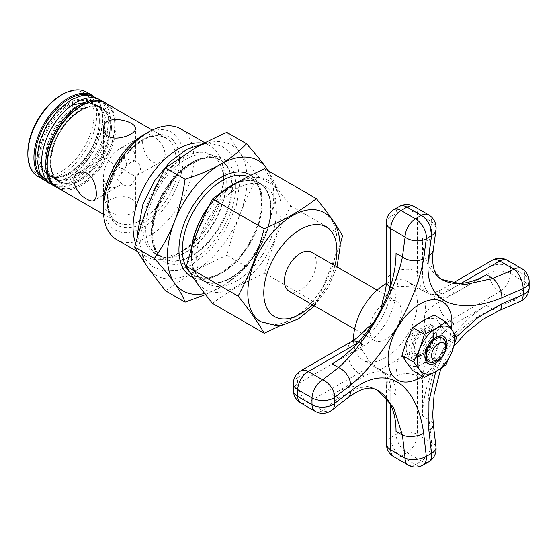 <?xml version="1.0" encoding="UTF-8"?>
<svg xmlns="http://www.w3.org/2000/svg" width="557" height="557" viewBox="0 0 557 557"><rect width="100%" height="100%" fill="white"/><g stroke="black" fill="none" stroke-linecap="round" stroke-linejoin="round"><path stroke-width="0.42" stroke-dasharray="2.79 2.09" d="M40.745 156.28A42.13 24.327 -60 0 1 59.139 113.879A42.13 24.327 -60 0 1 91.606 102.592A42.13 24.327 -60 0 1 100.33 121.879A42.13 24.327 -60 0 1 99.947 127.602A42.13 24.327 -60 0 1 75.299 170.289A42.13 24.327 -60 0 1 49.469 175.573A42.13 24.327 -60 0 1 40.745 156.28M45.235 158.877A42.13 24.327 120 0 0 53.959 178.163A42.13 24.327 120 0 0 86.432 166.877A42.13 24.327 120 0 0 104.82 124.476A42.13 24.327 120 0 0 96.096 105.189A42.13 24.327 120 0 0 70.266 110.467A42.13 24.327 120 0 0 45.618 153.154A42.13 24.327 120 0 0 45.235 158.877M151.413 232.22A56.877 32.842 120 0 0 152.841 243.653A56.877 32.842 120 0 0 163.194 258.26A56.877 32.842 120 0 0 207.03 243.019A56.877 32.842 120 0 0 231.858 185.78A56.877 32.842 120 0 0 220.078 159.741A56.877 32.842 120 0 0 202.247 158.077A56.877 32.842 120 0 0 151.413 232.22M145.753 228.948A56.877 32.842 -60 0 1 170.581 171.709A56.877 32.842 -60 0 1 214.41 156.468A56.877 32.842 -60 0 1 224.763 171.076A56.877 32.842 -60 0 1 226.191 182.508A56.877 32.842 -60 0 1 175.358 256.652A56.877 32.842 -60 0 1 157.534 254.988A56.877 32.842 -60 0 1 145.753 228.948M223.489 180.948A56.877 32.842 120 0 0 211.709 154.909A56.877 32.842 120 0 0 154.832 187.751A56.877 32.842 120 0 0 154.832 253.428A56.877 32.842 120 0 0 183.274 250.608A56.877 32.842 120 0 0 223.489 180.948L223.489 175.17A63.951 36.922 120 0 0 210.247 145.899A63.951 36.922 120 0 0 203.799 143.441M435.247 337.709A13.723 7.923 120 0 0 434.592 338.064L435.95 337.277L434.592 338.064A13.723 7.923 120 0 0 424.887 354.872A13.723 7.923 120 0 0 424.907 355.617M427.727 361.152A13.723 7.923 120 0 0 438.303 357.476A13.723 7.923 120 0 0 444.298 343.662A13.723 7.923 120 0 0 441.45 337.382M418.314 333.156A15.652 9.037 120 0 0 411.609 348.773A15.652 9.037 120 0 0 418.314 356.647A15.652 9.037 120 0 0 422.672 355.164A15.652 9.037 120 0 0 427.031 351.613A15.652 9.037 120 0 0 433.743 335.996A15.652 9.037 120 0 0 427.031 328.122A15.652 9.037 120 0 0 422.672 329.612A15.652 9.037 120 0 0 418.314 333.156L413.378 336.003A19.488 11.251 120 0 0 412.932 359.258A19.488 11.251 120 0 0 413.378 359.495L431.967 348.766A19.488 11.251 120 0 0 432.42 325.511A19.488 11.251 120 0 0 431.967 325.274L418.314 333.156M424.037 331.965A13.723 7.923 -60 0 1 430.895 331.29A13.723 7.923 -60 0 1 433.743 337.57A13.723 7.923 -60 0 1 424.037 354.377A13.723 7.923 -60 0 1 417.172 355.06A13.723 7.923 -60 0 1 415.069 344.059A13.723 7.923 -60 0 1 424.037 331.965M412.695 370.537L422.672 363.888A26.332 15.206 -60 0 1 406.547 362.447A26.332 15.206 -60 0 1 406.547 340.947A26.332 15.206 -60 0 1 422.672 320.888A26.332 15.206 -60 0 1 438.798 322.322A26.332 15.206 -60 0 1 438.798 343.829A26.332 15.206 -60 0 1 422.672 363.888L434.195 358.123L438.798 343.829L444.946 330.419L438.798 322.322L434.195 315.123M434.195 358.123L445.934 364.898M444.946 330.419L456.684 337.194M432.378 336.783A13.723 7.923 120 0 0 429.538 330.503A13.723 7.923 120 0 0 415.814 338.426A13.723 7.923 120 0 0 415.814 354.273A13.723 7.923 120 0 0 426.39 350.597A13.723 7.923 120 0 0 432.378 336.783M451.428 329.076A45.145 26.061 -60 0 1 422.45 376.17M429.287 347.22A19.488 11.251 120 0 0 429.732 323.965A19.488 11.251 120 0 0 429.287 323.728L410.697 334.458A19.488 11.251 120 0 0 410.251 357.712A19.488 11.251 120 0 0 410.697 357.949L429.287 347.22L431.967 348.766M386.266 283.555A45.145 26.061 -60 0 1 408.002 281.793A45.145 26.061 -60 0 1 417.353 302.458A45.145 26.061 -60 0 1 397.649 347.888A45.145 26.061 -60 0 1 362.865 359.982A45.145 26.061 -60 0 1 353.521 340.271M375.028 340.8A22.51 12.999 -60 0 1 374.179 340.383A22.51 12.999 -60 0 1 375.028 312.985A22.51 12.999 -60 0 1 395.839 300.968A22.51 12.999 -60 0 1 396.688 301.393A22.51 12.999 -60 0 1 395.839 328.783A22.51 12.999 -60 0 1 375.028 340.8M382.798 300.265L388.494 291.917A45.145 26.061 -60 0 1 398.332 286.235L413.823 286.841L425.095 291.659L424.956 301.602A45.145 26.061 -60 0 1 425.332 307.06A45.145 26.061 -60 0 1 424.956 312.964C423.578 323.631 426.899 338.002 425.332 343.293C423.313 347.631 403.748 353.96 398.332 359.07A45.145 26.061 -60 0 1 388.494 364.751L379.951 369.848L369.166 361.549L361.876 349.378A45.145 26.061 -60 0 1 361.876 338.022L366.262 328.909M373.204 322.956L381.113 309.26M293.288 383.474A15.046 8.446 -178.6 0 1 297.689 377.688A135.428 78.189 120 0 0 297.689 383.829A15.046 8.926 -1.4 0 0 293.288 390.339M492.256 260.265A15.046 8.689 -120 0 0 489.137 267.158A15.046 8.926 178.6 0 1 510.414 266.817A150.474 86.878 -60 0 1 510.414 273.64A15.046 8.446 1.4 0 0 489.137 273.299A15.046 8.689 -120 0 0 499.775 291.729L449.276 320.888A15.046 8.689 60 0 1 438.638 302.458L489.137 273.299A135.428 78.189 120 0 0 489.137 267.158L438.638 296.31A60.191 34.75 -60 0 1 424.956 301.602M377.681 390.311A90.283 52.128 -60 0 0 377.333 390.109A90.283 52.128 -60 0 0 332.188 394.579L364.111 376.149A45.145 26.061 -60 0 1 386.683 373.914A45.145 26.061 -60 0 1 396.034 394.579L396.034 431.438M486.47 305.501A90.283 52.128 -60 0 0 422.631 416.079L422.631 379.22A45.145 26.061 -60 0 1 454.554 323.93L486.47 305.501L492.861 309.191L514.104 300L499.775 291.729A15.046 8.689 -60 0 0 510.414 273.64L524.743 281.912A150.474 86.878 120 0 0 524.743 275.088A15.046 8.926 178.6 0 1 529.15 281.201M529.15 288.073A15.046 8.446 1.4 0 0 524.743 281.912A15.046 8.689 120 0 1 514.104 300A15.046 7.366 -113.4 0 0 519.813 301.629M498.71 310.771A15.046 7.373 66.6 0 1 492.861 309.191C468.534 319.07 449.917 336.832 437.008 362.482C429.148 382.032 426.488 401.131 429.022 419.769A15.046 7.366 -6.6 0 1 433.311 424.037M456.468 336.818L444.305 353.229L435.678 371.714M347.763 397.907A15.046 9.831 52.4 0 1 338.579 398.269L358.973 387.491L368.518 387.038L377.333 390.109M433.276 249.912L433.297 249.752A15.046 9.831 7.6 0 0 429.022 241.62L431.682 221.693A15.046 9.831 -172.4 0 1 435.957 229.832M441.701 279.475A90.283 52.128 -60 0 1 441.332 279.259L429.9 264.714L429.022 241.62L422.631 237.93L422.631 274.789A45.145 26.061 -60 0 0 431.981 295.454A45.145 26.061 -60 0 0 454.554 293.219L486.47 274.789M396.034 253.289L396.034 290.148A45.145 26.061 -60 0 1 364.111 345.431L332.188 363.86M441.332 279.259A90.283 52.128 -60 0 1 422.631 237.93M413.378 359.495L410.697 357.949M410.697 334.458L413.378 336.003M289.097 291.262A22.51 12.999 120 0 0 300.355 290.148A22.51 12.999 120 0 0 315.06 270.312A22.51 12.999 120 0 0 311.614 252.272M281.069 209.181A63.011 36.379 -60 0 1 214.236 292.328A63.011 36.379 -60 0 1 214.236 203.214A63.011 36.379 -60 0 1 281.069 209.181M196.614 257.947A56.431 32.578 -60 0 1 221.247 201.154A56.431 32.578 -60 0 1 264.728 186.038A56.431 32.578 -60 0 1 276.411 211.869A56.431 32.578 -60 0 1 251.785 268.655A56.431 32.578 -60 0 1 208.297 283.778A56.431 32.578 -60 0 1 196.614 257.947M212.461 303.384C229.902 290.399 242.184 283.304 264.672 273.236C272.129 246.048 278.277 230.215 290.782 205.944C279.551 192.109 270.855 179.723 264.672 168.806M290.782 205.944L342.541 235.827M340.209 244.196L316.432 303.119L281.083 325.295M264.672 273.236L316.432 303.119M260.871 321.73A63.011 36.379 120 0 0 309.427 304.846A63.011 36.379 120 0 0 336.929 241.432A63.011 36.379 120 0 0 323.882 212.586M119.428 159.323A9.782 5.647 -60 0 1 123.306 158.453A9.782 5.647 -60 0 1 124.322 170.136A9.782 5.647 -60 0 1 113.698 175.093A9.782 5.647 -60 0 1 113.322 167.093A9.782 5.647 -60 0 1 119.428 159.323M135.267 161.133L134.801 160.799L130.791 162.365L121.997 168.792C120.43 177.996 120.43 183.107 121.997 184.116C129.189 188.162 133.61 185.606 135.267 176.458C142.369 170.442 142.369 165.332 135.267 161.133L135.462 158.153C134.502 147.542 129.182 144.472 119.518 148.942C115.139 151.546 111.379 155.514 108.239 160.848L121.997 168.792M113.698 175.093L121.997 184.116L93.994 200.513M435.971 361.27A13.723 7.923 120 0 0 445.677 344.463M431.967 325.274L429.287 323.728M135.462 206.034C135.4 202.859 133.84 200.318 130.791 198.41C121.649 193.007 102.85 200.91 103.567 206.034C102.592 214.194 136.43 221.609 135.462 206.034L135.462 176.569L108.239 160.848C105.189 166.237 103.637 171.472 103.567 176.569C104.528 187.173 109.847 190.243 119.511 185.773M236.286 183.03A56.431 32.578 -60 0 1 259.235 182.87A56.431 32.578 -60 0 1 270.925 208.701A56.431 32.578 -60 0 1 246.291 265.487A56.431 32.578 -60 0 1 202.811 280.603A56.431 32.578 -60 0 1 191.441 248.805M208.513 206.696A56.431 32.578 -60 0 1 222.034 192.04M204.698 293.49A75.237 43.439 120 0 0 220.551 287.127A75.237 43.439 120 0 0 266.629 229.811A75.237 43.439 120 0 0 268.182 170.832M165.401 290.747L193.913 271.739A75.237 43.439 -60 0 1 147.835 267.625A75.237 43.439 -60 0 1 147.835 206.194A75.237 43.439 -60 0 1 193.913 148.879A75.237 43.439 -60 0 1 239.983 152.994A75.237 43.439 -60 0 1 239.983 214.424A75.237 43.439 -60 0 1 193.913 271.739C203.382 266.253 214.354 260.767 226.831 255.28C230.842 240.262 235.221 226.643 239.983 214.424C244.711 202.191 250.566 189.422 257.55 176.116L239.983 152.994L226.831 132.42M142.669 140.97C141.777 152.061 152.096 167.789 160.987 161.836C163.695 160.193 165.109 157.582 165.227 153.99C163.939 146.052 159.546 139.904 152.047 135.553C149.004 133.791 146.665 133.339 145.036 134.209C143.462 135.191 142.676 137.447 142.669 140.97M103.449 204.154A56.431 32.578 120 0 0 143.351 227.193A56.431 32.578 120 0 0 183.246 158.084A56.431 32.578 120 0 0 143.351 135.045M86.627 92.149A48.696 28.115 -60 0 1 96.716 114.436A48.696 28.115 -60 0 1 75.46 163.438A48.696 28.115 -60 0 1 37.932 176.485M27.85 152.66A46.816 27.028 120 0 0 60.95 171.772A46.816 27.028 120 0 0 94.056 114.436A46.816 27.028 120 0 0 60.95 95.324M197.178 227.388A56.097 32.39 120 0 0 202.978 280.317A56.097 32.39 120 0 0 246.201 265.292A56.097 32.39 120 0 0 270.688 208.833A56.097 32.39 120 0 0 259.075 183.156A56.097 32.39 120 0 0 208.005 207.726M270.862 208.938A56.097 32.39 120 0 0 259.242 183.253A56.097 32.39 120 0 0 203.145 215.643A56.097 32.39 120 0 0 203.145 280.415A56.097 32.39 120 0 0 246.375 265.39A56.097 32.39 120 0 0 270.862 208.938M191.719 247.942A56.431 32.578 120 0 0 202.978 280.707A56.431 32.578 120 0 0 246.466 265.585A56.431 32.578 120 0 0 271.092 208.798A56.431 32.578 120 0 0 259.409 182.968A56.431 32.578 120 0 0 235.047 183.754M223.719 190.898A56.431 32.578 120 0 0 207.998 207.747M160.987 161.836L135.267 176.458M268.39 170.95L277.233 187.479C274.942 203.493 271.405 217.599 266.629 229.811C261.915 242.051 255.21 254.333 246.514 266.65C238.73 274.838 230.076 281.668 220.551 287.127L205.54 294.59M277.233 187.479L257.55 176.116M246.514 266.65L226.831 255.28M135.678 243.409A63.951 36.922 120 0 0 146.296 256.666A63.951 36.922 120 0 0 178.268 253.498A63.951 36.922 120 0 0 223.489 175.17M116.692 239.573A63.951 36.922 120 0 0 165.972 222.438A63.951 36.922 120 0 0 193.892 158.084A63.951 36.922 120 0 0 180.642 128.806M84.274 104.082L84.274 107.995L72.382 110.035L72.382 104.953M72.02 105.05L72.02 110.3L83.912 108.149L83.912 104.256M106.269 103.484A48.814 28.184 -60 0 1 104.619 158.759A48.814 28.184 -60 0 1 57.58 187.827M100.49 100.009A48.814 28.184 -60 0 1 100.49 156.371A48.814 28.184 -60 0 1 51.676 184.555M72.382 110.035A42.436 24.501 -60 0 1 97.301 105.531A42.436 24.501 -60 0 1 97.301 154.533A42.436 24.501 -60 0 1 54.864 179.034A42.436 24.501 -60 0 1 47.644 147.647A42.436 24.501 -60 0 1 72.02 110.3M84.274 107.995A42.436 24.501 -60 0 1 101.43 107.919A42.436 24.501 -60 0 1 101.43 156.914A42.436 24.501 -60 0 1 58.993 181.415A42.436 24.501 -60 0 1 53.249 145.022A42.436 24.501 -60 0 1 83.912 108.149M99.341 121.308A42.13 24.327 -60 0 1 80.953 163.709A42.13 24.327 -60 0 1 48.48 175.002A42.13 24.327 -60 0 1 48.48 126.348A42.13 24.327 -60 0 1 90.617 102.022A42.13 24.327 -60 0 1 99.341 121.308M399.508 206.355A15.046 8.926 -118.6 0 0 396.076 213.422A15.046 8.689 180 0 1 417.353 213.422L417.353 271.739A15.046 8.689 0 0 0 396.076 271.739L396.076 213.422A135.428 78.189 120 0 0 390.756 216.492A15.046 8.446 58.6 0 1 393.562 209.787M398.332 286.235A60.191 34.75 -60 0 1 396.076 271.739M422.631 274.789L417.353 271.739A45.145 26.061 120 0 0 426.704 292.404A45.145 26.061 120 0 0 449.276 290.169A15.046 8.689 -120 0 0 441.75 289.424A15.046 8.689 -120 0 0 438.638 296.31M454.554 293.219L449.276 290.169L461.057 283.367M351.307 341.643A15.046 8.689 -120 0 0 348.195 348.529L297.689 377.688A15.046 8.689 60 0 1 300.808 370.802M357.608 343.091L358.833 342.388A15.046 8.689 -120 0 0 358.45 342.172M361.876 338.022A60.191 34.75 -60 0 1 348.195 348.529M364.111 345.431L358.833 342.388A45.145 26.061 120 0 0 390.756 287.099A15.046 8.689 180 0 1 390.38 286.876M386.349 280.958A15.046 8.689 180 0 1 390.756 274.81A60.191 34.75 -60 0 1 388.494 291.917M386.349 222.64A15.046 8.689 180 0 1 390.756 216.492L390.756 274.81M396.034 290.148L390.756 287.099L390.756 285.678M390.756 405.134L390.756 391.529A15.046 8.689 180 0 1 386.349 385.388A15.046 8.689 180 0 1 390.756 379.247L390.756 437.565A15.046 8.689 0 0 0 386.349 443.706M388.494 364.751A60.191 34.75 -60 0 1 390.756 379.247M396.034 394.579L390.756 391.529A45.145 26.061 120 0 0 381.406 370.865A45.145 26.061 120 0 0 358.833 373.099A15.046 8.689 60 0 1 348.195 354.67A60.191 34.75 -60 0 1 361.876 349.378M364.111 376.149L358.833 373.099L308.327 402.258A15.046 8.689 60 0 1 297.689 383.829L348.195 354.67M454.554 323.93L449.276 320.888A45.145 26.061 120 0 0 417.353 376.17L417.353 434.488A15.046 8.689 0 0 0 396.076 434.488A15.046 8.446 -121.4 0 0 407.007 452.744A150.474 86.878 -60 0 1 401.096 456.155A15.046 8.926 61.4 0 1 390.756 437.565A135.428 78.189 120 0 0 396.076 434.488L396.076 376.17A60.191 34.75 -60 0 1 398.332 359.07M424.956 312.964A60.191 34.75 -60 0 1 438.638 302.458M422.631 379.22L417.353 376.17A15.046 8.689 0 0 0 396.076 376.17M435.943 446.888A15.046 7.366 -6.6 0 0 431.682 442.766L417.353 434.488A15.046 8.689 -60 0 1 407.007 452.744L421.336 461.015A15.046 8.689 120 0 0 431.682 442.766L429.022 419.769L422.631 416.079M408.197 465.011A15.046 8.689 120 0 0 415.425 464.427L401.096 456.155A15.046 8.689 -60 0 1 393.869 456.733M315.137 411.275A15.046 8.689 120 0 0 322.656 410.53L308.327 402.258A15.046 8.689 -60 0 1 300.808 403.003M414.234 206.536A15.046 8.689 -60 0 1 417.353 213.422L431.682 221.693A15.046 8.689 120 0 0 428.563 214.807M507.302 260.265A15.046 8.689 -60 0 1 510.414 266.817L524.743 275.088A15.046 8.689 120 0 0 521.631 268.537M332.188 394.579L338.579 398.269L322.656 410.53A15.046 9.831 52.4 0 0 331.84 410.168M422.923 465.186A15.046 8.926 61.4 0 1 415.425 464.427A150.474 86.878 120 0 0 421.336 461.015A15.046 8.446 -121.4 0 0 428.876 461.753M312.386 304.707A51.724 29.862 120 0 0 334.896 265.717M193.488 277.804A58.833 33.97 120 0 0 237.943 259.29A58.833 33.97 120 0 0 262.159 201.676A58.833 33.97 120 0 0 250.817 175.26M248.067 176.639A56.431 32.578 -60 0 1 250.469 177.808A56.431 32.578 -60 0 1 262.159 203.639A56.431 32.578 -60 0 1 237.526 260.425A56.431 32.578 -60 0 1 194.045 275.548A56.431 32.578 -60 0 1 190.118 272.54M232.429 186.108A56.877 32.842 120 0 0 220.649 160.068A56.877 32.842 120 0 0 163.765 192.91A56.877 32.842 120 0 0 163.772 258.587A56.877 32.842 120 0 0 207.601 243.346A56.877 32.842 120 0 0 232.429 186.108M235.834 186.108A59.286 34.228 -60 0 1 172.949 264.338A59.286 34.228 -60 0 1 172.949 180.489A59.286 34.228 -60 0 1 235.834 186.108M176.075 160.256A48.696 28.115 120 0 0 165.993 137.969A48.696 28.115 120 0 0 117.297 166.083A48.696 28.115 120 0 0 117.304 222.306A48.696 28.115 120 0 0 154.825 209.258A48.696 28.115 120 0 0 176.075 160.256M179.479 160.256A51.098 29.5 -60 0 1 125.283 227.681A51.098 29.5 -60 0 1 125.283 155.417A51.098 29.5 -60 0 1 179.479 160.256M105.983 103.317A48.696 28.115 -60 0 1 116.065 125.61A48.696 28.115 -60 0 1 94.815 174.613A48.696 28.115 -60 0 1 57.287 187.66M44.01 179.995A48.696 28.115 120 0 0 81.531 166.947A48.696 28.115 120 0 0 102.787 117.945A48.696 28.115 120 0 0 92.706 95.651M89.754 95.344A47.853 27.627 -60 0 1 102.787 118.634A47.853 27.627 -60 0 1 79.957 168.764A47.853 27.627 -60 0 1 42.269 177.599M99.341 120.625A42.973 24.814 120 0 0 53.757 116.552A42.973 24.814 120 0 0 53.757 177.328A42.973 24.814 120 0 0 99.341 120.625M110.237 127.602A42.13 24.327 120 0 0 101.513 108.316A42.13 24.327 120 0 0 59.376 132.636A42.13 24.327 120 0 0 59.376 181.29A42.13 24.327 120 0 0 91.842 170.003A42.13 24.327 120 0 0 110.237 127.602M114.874 125.61A47.853 27.627 120 0 0 64.125 121.078A47.853 27.627 120 0 0 64.125 188.746A47.853 27.627 120 0 0 114.874 125.61M111.428 127.602A42.973 24.814 -60 0 1 65.844 184.304A42.973 24.814 -60 0 1 65.844 123.529A42.973 24.814 -60 0 1 111.428 127.602M99.947 127.602C96.981 144.862 88.765 159.093 75.299 170.289M100.149 99.814L104.486 104.911L108.615 118.571L107.062 135.302L100.754 152.019L90.645 167.17L77.103 179.333L62.676 185.244L51.341 184.36M70.266 110.467C56.8 121.663 48.584 135.894 45.618 153.154M91.606 102.592L90.617 102.022C96.096 105.294 98.923 111.609 99.097 120.966C100.615 149.847 64.612 187.096 48.48 175.002L49.469 175.573M152.841 243.653L151.525 232.917C152.005 215.065 158.898 197.477 172.19 180.162C182.195 168.151 192.214 160.785 202.247 158.077M137.656 236.426L143.727 257.501L152.221 266.49L163.584 271.036L177.481 270.5L191.789 264.812L210.33 250.107L225.863 229.414L236.44 205.136L240.046 181.199L237.804 165.923L231.273 153.607L221.637 146.08L209.613 143.253L203.486 143.602M224.763 171.076C230.925 189.819 216.868 227.228 195.423 245.073C188.412 251.137 181.728 254.995 175.358 256.652M154.832 253.428L157.534 254.988M211.709 154.909L214.41 156.468M424.887 354.872L424.887 356.438M433.743 337.57L433.743 335.996M424.037 354.377L422.672 355.164M430.895 331.29L429.538 330.503M417.172 355.06L415.814 354.273M431.981 295.454L426.704 292.404C427.442 292.453 429.245 295.67 441.75 289.424L452.667 283.123M386.349 397.99L386.349 385.388C386.474 382.652 385.855 377.019 383.85 373.496L381.406 370.865L386.683 373.914M453.99 346.21L447.09 356.591L441.409 368.142M425.095 291.659L408.002 281.793M379.951 369.848L362.865 359.982M412.932 359.258L410.251 357.712M314.503 305.925L328.031 287.697L337.013 266.935M396.688 301.393L377.124 290.093M374.179 340.383L354.614 329.083M123.306 158.453L134.808 160.799M432.42 325.511L429.732 323.965M135.462 158.153L135.462 128.681M78.043 172.886L103.567 158.153L103.567 128.681M259.235 182.87L250.469 177.808C257.522 181.944 261.184 190.229 261.449 202.657C261.748 222.222 249.508 248.547 232.923 263.698C219.054 276.147 208.736 278.674 201.07 277.832L194.045 275.541L202.811 280.603M220.078 159.741L213.533 157.763C208.791 157.199 203.521 158.209 197.728 160.785C178.915 168.778 159.1 195.5 154.24 219.862C151.205 233.815 152.562 245.101 158.32 253.72L163.194 258.26M152.284 130.053L165.993 137.969L160.158 136.04C153.607 134.745 140.837 138.568 127.497 153.502C118.321 164.266 112.236 176.193 109.249 189.289L108.142 205.331C109.743 217.126 114.665 220.906 117.297 222.306L103.595 214.389M44.859 180.454L55.435 182.236L69.159 177.405L81.99 166.94L92.88 152.291L100.392 135.073L103.038 118.286L100.587 104.932L93.527 96.159M53.959 178.163L59.376 181.29C50.374 175.086 48.619 162.964 54.106 144.938C62.28 119.379 89.009 99.55 101.513 108.316L96.096 105.189M202.978 280.707L208.297 283.778M259.409 182.968L264.728 186.038M103.567 206.034L103.567 176.569M119.518 148.942L145.036 134.209M183.274 250.608L178.268 253.498M137.287 251.465L146.296 256.666M204.948 142.836L210.247 145.899M101.43 107.919L97.301 105.531M58.993 181.415L54.864 179.034"/><path stroke-width="0.84" d="M435.95 337.277A15.652 9.037 -60 0 1 447.02 343.662A15.652 9.037 -60 0 1 435.95 362.83A15.652 9.037 -60 0 1 424.887 356.438A15.652 9.037 -60 0 1 435.95 337.277L435.95 337.277M424.907 355.617A13.723 7.923 120 0 0 427.727 361.152L429.113 361.953A13.723 7.923 120 0 0 435.971 361.27L438.638 359.731A9.963 5.751 -60 0 1 431.591 355.665A9.963 5.751 -60 0 1 438.638 343.467A9.963 5.751 -60 0 1 445.677 347.533L445.677 344.463A13.723 7.923 120 0 0 442.836 338.183A13.723 7.923 120 0 0 429.113 346.106A13.723 7.923 120 0 0 429.113 361.953M442.836 338.183L441.45 337.382A13.723 7.923 120 0 0 435.247 337.709M445.934 321.897L452.075 329.995L456.684 337.194L452.075 351.495L445.934 364.898L435.95 371.554A26.332 15.206 120 0 0 452.075 351.495A26.332 15.206 120 0 0 452.075 329.995A26.332 15.206 120 0 0 435.95 328.553L445.934 321.897L434.195 315.123L422.672 320.888L412.695 327.537L406.547 340.947L401.945 355.248L406.547 362.447L412.695 370.537L424.434 377.312L419.825 370.113A26.332 15.206 120 0 0 435.95 371.554L424.434 377.312M413.677 362.022L419.825 348.612A26.332 15.206 120 0 0 419.825 370.113L413.677 362.022L401.945 355.248M424.434 334.311L435.95 328.553A26.332 15.206 120 0 0 419.825 348.612L424.434 334.311L412.695 327.537M422.45 376.17A45.145 26.061 -60 0 1 388.118 361.131A45.145 26.061 -60 0 1 419.17 304.463A45.145 26.061 -60 0 1 451.915 322.406A45.145 26.061 -60 0 1 451.428 329.076M353.521 340.271A45.145 26.061 -60 0 1 386.266 283.555M358.45 342.172A15.046 8.689 -120 0 0 351.307 341.643C356.292 338.781 361.277 334.534 366.262 328.909L373.204 322.956M381.113 309.26L382.798 300.265C385.179 293.135 386.363 286.702 386.349 280.958L386.349 222.64A15.046 8.689 180 0 0 390.756 228.781A15.046 8.689 -60 0 1 401.096 210.525A150.474 86.878 -60 0 1 407.007 207.113A15.046 8.926 -118.6 0 0 399.508 206.355L393.562 209.787A15.046 8.446 58.6 0 1 401.096 210.525L415.425 218.797A15.046 8.446 58.6 0 1 426.3 238.709A15.046 9.831 -172.4 0 1 405.085 237.052L402.426 256.979C395.867 291.227 365.141 344.56 338.579 367.55L322.656 379.818A15.046 9.831 52.4 0 1 334.701 397.364A15.046 8.446 -178.6 0 1 312.024 397.9A150.474 86.878 120 0 0 312.024 404.73A15.046 8.926 -1.4 0 0 334.701 403.407A15.046 9.831 52.4 0 1 331.868 410.147A15.046 9.831 52.4 0 1 331.84 410.168A15.046 15.046 0 0 1 315.137 411.275A15.046 8.689 120 0 1 312.024 404.73L297.696 396.452A150.474 86.878 -60 0 1 297.696 389.628A15.046 8.446 -178.6 0 1 293.288 383.474L293.288 390.339A15.046 8.926 -1.4 0 0 297.696 396.452A15.046 8.689 -60 0 0 300.808 403.003L315.137 411.275M529.15 281.201L529.15 281.201A15.046 8.926 178.6 0 1 523.134 288.568A133.297 76.957 -60 0 1 523.169 291.576A133.297 76.957 -60 0 1 523.134 294.618A15.046 8.446 1.4 0 0 529.15 288.073L529.15 281.201A15.046 15.046 0 0 0 521.631 268.537A15.046 8.689 120 0 0 514.104 269.282L492.861 278.479L464.517 284.669L441.617 279.426C438.366 277.393 436.256 275.151 435.296 272.693C432.733 267.381 432.072 259.729 433.297 249.752A15.046 9.831 7.6 0 1 433.29 249.794A15.046 9.831 7.6 0 1 428.862 255.614C425.332 280.561 432.329 296.415 449.868 303.175C464.608 307.777 481.951 305.981 501.892 297.772A15.046 7.373 -113.4 0 0 492.861 278.479L486.47 274.789A90.283 52.128 -60 0 1 441.701 279.475M519.813 301.629A15.046 7.366 -113.4 0 0 520.085 301.525A15.046 7.366 -113.4 0 0 520.127 301.504A15.046 7.366 -113.4 0 0 523.134 294.618L501.892 303.802A15.046 7.373 66.6 0 1 498.891 310.695A15.046 7.373 66.6 0 1 498.842 310.715A15.046 7.373 66.6 0 1 498.71 310.771M501.892 303.802L478.003 317.525L456.468 336.818M435.678 371.714L428.946 401.395L428.862 430.283A15.046 7.366 -6.6 0 0 433.339 424.232A15.046 7.366 -6.6 0 0 433.332 424.19A15.046 7.366 -6.6 0 0 433.311 424.037M428.862 430.283L431.536 453.273A15.046 7.366 -6.6 0 0 435.999 447.229A15.046 7.366 -6.6 0 0 435.992 447.18A15.046 7.366 -6.6 0 0 435.943 446.888M393.869 456.733A15.046 8.689 -60 0 1 390.756 449.847A15.046 8.689 0 0 1 386.349 443.706A15.046 15.046 0 0 0 393.869 456.733L408.197 465.011A15.046 8.689 120 0 1 405.085 458.119A15.046 7.366 -6.6 0 0 426.3 456.294A15.046 8.926 61.4 0 1 422.923 465.186L428.876 461.753A15.046 8.446 -121.4 0 0 431.536 453.273A133.297 76.957 -60 0 1 426.3 456.294L423.647 433.297A15.046 7.366 173.4 0 1 402.426 435.128L405.085 458.119L390.756 449.847L390.756 405.134M423.647 433.297C420.758 411.783 413.614 395.839 402.224 385.458C387.533 373.768 370.335 375.662 350.625 391.132A15.046 9.831 52.4 0 1 347.791 397.879A15.046 9.831 52.4 0 1 347.763 397.907M347.756 397.907C356.104 391.717 363.046 388.473 368.588 388.166C371.178 387.756 374.193 388.459 377.632 390.283L393.576 407.425L402.426 435.128L396.034 431.438A90.283 52.128 -60 0 0 377.681 390.311M350.625 391.132L334.701 403.407A133.297 76.957 -60 0 1 334.701 397.364L350.625 385.11A15.046 9.831 -127.6 0 0 338.579 367.55L332.188 363.86A90.283 52.128 -60 0 0 396.034 253.289L402.426 256.979A15.046 9.831 -172.4 0 0 423.647 258.622L426.3 238.709A133.297 76.957 -60 0 1 431.536 235.688L428.862 255.614M350.625 385.11C383.515 358.513 417.13 300.119 423.647 258.622M501.892 297.772L523.134 288.568A15.046 7.366 -113.4 0 0 514.104 269.282L499.775 261.01A15.046 8.689 -120 0 0 492.256 260.265L452.667 283.123M377.124 290.093L311.614 252.272A22.51 12.999 120 0 0 289.946 263.865A22.51 12.999 120 0 0 289.097 291.262L354.614 329.083M316.432 198.682L264.672 168.806C242.184 178.874 229.902 185.961 212.461 198.946C199.949 223.225 193.808 239.05 186.351 266.239C192.527 277.163 201.23 289.543 212.461 303.384L264.213 333.26C258.037 322.343 249.334 309.957 238.104 296.122C250.615 271.851 256.756 256.018 264.213 228.83C286.709 218.762 298.991 211.667 316.432 198.682C327.655 212.523 336.358 224.903 342.541 235.827L340.209 244.196M337.013 266.935L340.236 246.041C339.359 229.031 333.908 217.878 323.882 212.586A63.011 36.379 120 0 0 260.864 248.972A63.011 36.379 120 0 0 260.871 321.73L276.899 325.65L282.817 325.01L298.475 318.903L314.503 305.925M281.083 325.295L264.213 333.26M212.461 198.946L264.213 228.83M186.351 266.239L238.104 296.122M445.677 347.533A9.963 5.751 -60 0 1 438.638 359.731M108.239 136.305C105.189 134.397 103.63 131.856 103.567 128.681C102.599 113.113 136.437 120.528 135.462 128.681L135.267 129.781C133.84 134.78 116.657 141.367 108.239 136.305M86.983 199.162C76.88 194.435 68.497 177.572 78.043 172.886C85.486 170.205 91.083 174.069 94.85 184.471C97.12 192.826 96.834 198.174 93.994 200.513C92.365 201.376 90.025 200.924 86.983 199.162M191.441 248.805A56.431 32.578 -60 0 1 208.513 206.696M222.034 192.04A56.431 32.578 -60 0 1 236.286 183.03M268.182 170.832A75.237 43.439 120 0 0 266.629 168.374A75.237 43.439 120 0 0 220.551 164.259A75.237 43.439 120 0 0 174.48 221.575A75.237 43.439 120 0 0 174.48 283.012A75.237 43.439 120 0 0 204.698 293.49M204.948 142.836L180.642 128.806A63.951 36.922 120 0 0 148.67 131.974L143.351 135.045A56.431 32.578 120 0 0 103.449 204.154L103.449 210.295A63.951 36.922 120 0 0 116.692 239.573L137.287 251.465M44.01 179.995L37.932 176.485A48.696 28.115 -60 0 1 27.85 154.192A48.696 28.115 -60 0 1 62.28 94.558A48.696 28.115 -60 0 1 86.627 92.149L92.706 95.651A48.696 28.115 120 0 0 44.01 123.765A48.696 28.115 120 0 0 44.01 179.995L44.859 180.454M62.28 94.558L60.95 95.324A46.816 27.028 120 0 0 27.85 152.66L27.85 154.192M208.005 207.726A56.097 32.39 120 0 0 197.178 227.388M235.047 183.754A56.431 32.578 120 0 0 223.719 190.898M207.998 207.747A56.431 32.578 120 0 0 191.719 247.942M205.54 294.59L185.084 302.117C182.793 296.143 179.257 289.779 174.48 283.012C169.774 276.279 163.069 268.084 154.373 258.413C163.069 246.103 169.774 233.822 174.48 221.575C179.257 209.369 182.793 195.263 185.084 179.25C199.281 174.759 211.103 169.76 220.551 164.259C230.076 158.801 238.73 151.977 246.514 143.783C255.21 153.454 261.915 161.648 266.629 168.374L268.39 170.95M246.514 143.783L226.831 132.42C214.354 137.906 203.382 143.393 193.913 148.879L165.401 167.887C158.418 181.192 152.562 193.961 147.835 206.194C143.079 218.414 138.693 232.032 134.683 247.05L147.835 267.625L165.401 290.747L185.084 302.117M203.799 143.441A63.951 36.922 120 0 0 150.662 175.866A63.951 36.922 120 0 0 135.678 243.409M148.67 131.974A63.951 36.922 120 0 0 103.449 210.295M185.084 179.25L165.401 167.887M154.373 258.413L134.683 247.05M72.382 104.953L84.274 102.739L84.274 104.082M83.912 102.906L72.02 105.05A48.814 28.184 -60 0 0 43.467 148.058A48.814 28.184 -60 0 0 51.676 184.555L55.804 186.943A48.814 28.184 -60 0 1 49.079 145.433A48.814 28.184 -60 0 1 83.912 102.906L83.912 104.256M84.274 102.739A48.814 28.184 -60 0 1 104.619 102.391A48.814 28.184 -60 0 1 106.269 103.484M57.58 187.827A48.814 28.184 -60 0 1 55.804 186.943M72.382 104.793A48.814 28.184 -60 0 1 100.49 100.009L104.619 102.391M461.057 283.367L499.775 261.01A15.046 8.689 -60 0 1 507.302 260.265A15.046 15.046 0 0 0 492.256 260.265M351.307 341.643L300.808 370.802A15.046 8.689 60 0 1 308.327 371.547L357.608 343.091M390.38 286.876A15.046 8.689 180 0 1 386.349 280.958M390.756 285.678L390.756 228.781L405.085 237.052A15.046 8.689 120 0 1 415.425 218.797A150.474 86.878 120 0 1 421.336 215.385A15.046 8.926 -118.6 0 1 431.536 235.688A15.046 9.831 -172.4 0 0 435.95 229.867L433.297 249.787M297.696 389.628A15.046 8.689 -60 0 1 308.327 371.547L322.656 379.818A15.046 8.689 120 0 0 312.024 397.9L297.696 389.628M435.95 229.867A15.046 9.831 -172.4 0 0 435.957 229.832A15.046 15.046 0 0 0 428.563 214.807A15.046 8.689 120 0 0 421.336 215.385L407.007 207.113A15.046 8.689 -60 0 1 414.234 206.536A15.046 15.046 0 0 0 399.508 206.355M334.896 265.717A51.724 29.862 120 0 0 336.929 250.65A51.724 29.862 120 0 0 296.275 232.151A51.724 29.862 120 0 0 264.686 301.713A51.724 29.862 120 0 0 312.386 304.707M250.817 175.26A58.833 33.97 120 0 0 190.438 209.933A58.833 33.97 120 0 0 193.488 277.804M190.118 272.54A56.431 32.578 -60 0 1 195.034 208.715A56.431 32.578 -60 0 1 248.067 176.639M103.595 214.389L57.287 187.66A48.696 28.115 -60 0 1 57.287 131.431A48.696 28.115 -60 0 1 105.983 103.317L152.284 130.053M42.269 177.599A47.853 27.627 -60 0 1 45.026 124.364A47.853 27.627 -60 0 1 89.754 95.344M51.341 184.36L48.027 182.793L39.624 173.109L36.818 158.71L39.408 142.105L46.725 125.241L57.991 110.189L71.456 99.626L81.614 95.748L91.348 95.602L100.149 99.814M203.486 143.602L186.567 149.499L170.219 161.676L154.254 181.213L142.898 204.266L137.558 232.917L137.656 236.426M386.349 443.706L386.349 397.99M293.288 390.339A15.046 15.046 0 0 0 300.808 403.003M300.808 370.802A15.046 15.046 0 0 0 293.288 383.474M393.562 209.787A15.046 15.046 0 0 0 386.349 222.64M520.127 301.49L498.884 310.688M498.842 310.715L482.014 319.969L465.917 332.898L453.99 346.21M441.409 368.142L439.849 372.132L434.105 394.495L432.692 414.436L433.332 424.19M433.325 424.239L435.985 447.229M520.085 301.525A15.046 15.046 0 0 0 529.15 288.073M428.876 461.753A15.046 15.046 0 0 0 435.992 447.18M347.791 397.879L331.868 410.147M408.197 465.011A15.046 15.046 0 0 0 422.923 465.186M428.563 214.807L414.234 206.536M507.302 260.265L521.631 268.537M93.527 96.159L92.706 95.651M57.287 187.66C43.697 180.517 43.669 153.746 56.849 131.487C69.479 108.699 92.908 95.052 105.983 103.317"/></g></svg>
